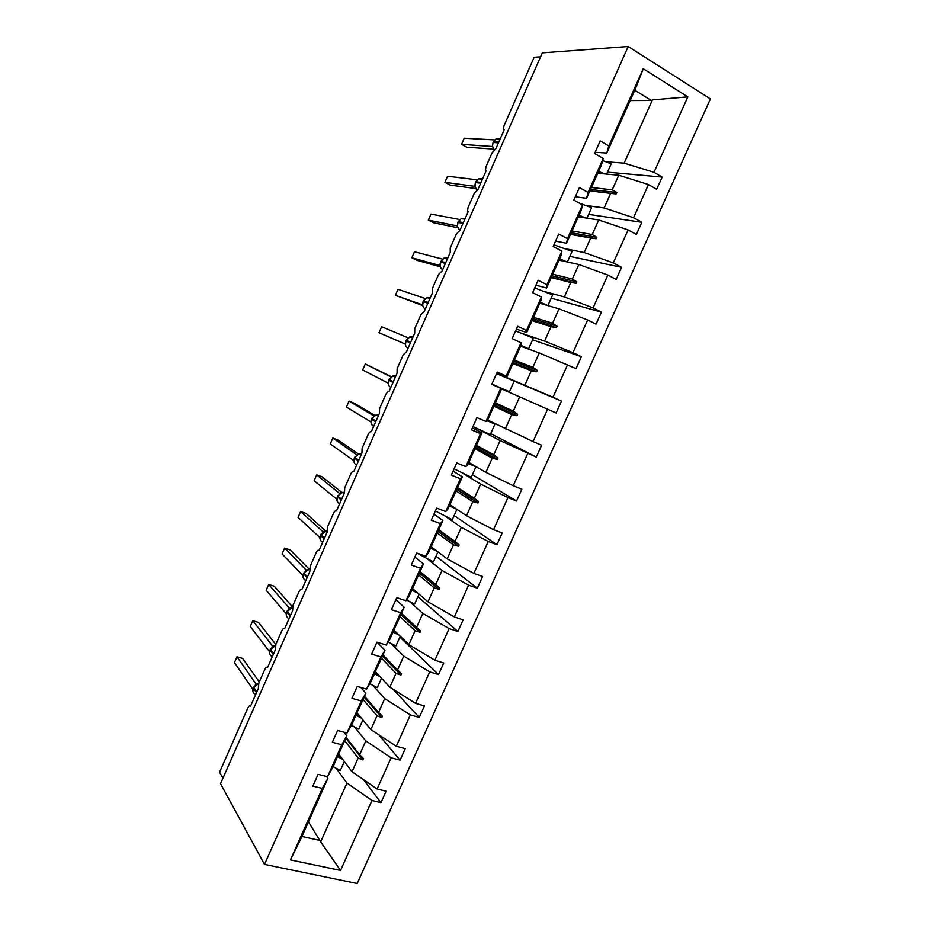 <?xml version="1.0" encoding="UTF-8"?>
<svg xmlns="http://www.w3.org/2000/svg" width="930" height="930" viewBox="0 0 930 930"><rect width="100%" height="100%" fill="white"/><g stroke="black" fill="none" stroke-linecap="round" stroke-linejoin="round"><path stroke-width="1.4" d="M357.213 883.5L710.404 98.929L628.18 46.5L264.515 864.4L357.213 883.5M222.944 778.224L219.596 772.179L247.752 708.195C248.81 706.056 249.74 705.393 250.53 706.219L258.389 688.363L258.854 682.969L264.736 669.588C265.806 667.426 266.747 666.729 267.573 667.484L275.466 649.559L275.885 644.258L281.79 630.819C282.871 628.645 283.836 627.901 284.696 628.587L292.613 610.592L292.985 605.384L298.925 591.887C300.006 589.701 300.983 588.911 301.878 589.539L309.841 571.45L310.167 566.347L316.13 552.792C317.211 550.583 318.211 549.758 319.141 550.316L327.127 532.158L327.406 527.136L333.393 513.534C334.486 511.302 335.521 510.442 336.474 510.93L344.495 492.691L344.728 487.773L350.75 474.102C351.842 471.87 352.889 470.952 353.877 471.371L361.933 453.061L362.13 448.237L368.164 434.508C369.268 432.252 370.338 431.299 371.361 431.648L379.452 413.257L379.591 408.537L385.659 394.75C386.775 392.483 387.857 391.483 388.914 391.751L397.04 373.29L397.133 368.664L403.225 354.818L406.55 351.691L414.71 333.149L414.757 328.616L420.872 314.724L424.254 311.457L432.45 292.834L432.438 288.405L438.588 274.443L442.029 271.06L450.26 252.344L450.213 248.019L456.374 234L459.885 230.477L468.162 211.691L467.534 211.156L468.057 207.46L474.254 193.382L477.822 189.72L486.123 170.853L485.448 170.306L485.972 166.737L492.202 152.59L495.829 148.788L504.176 129.84L503.444 129.293L503.979 125.829L534.146 57.253L540.562 56.811M597.734 173.282L618.752 175.224L612.219 189.836L591.399 187.5M607.464 172.166L662.148 177.072L656.661 189.278L648.466 184.547L618.752 175.224M608.825 145.929L643.246 68.727L635.225 89.222L606.767 153.043L608.825 145.929L600.21 140.883L594.596 153.485L603.233 158.46L588.097 192.405L586.598 198.253L575.298 196.8M586.598 198.253L601.326 165.238L603.233 158.46M578.321 216.806L598.746 219.968L592.247 234.511L572.02 230.954M588.62 214.365L641.816 222.305L636.364 234.441L628.099 229.908L598.746 219.968M588.097 192.405L579.413 187.581L573.833 200.113L582.529 204.879L567.463 238.661L566.533 243.242L555.57 241.103M566.533 243.242L581.192 210.378L582.529 204.879M559 260.144L578.832 264.504L572.369 278.977L552.722 274.222M569.869 256.366L621.589 267.317L616.16 279.395L607.836 275.048L578.832 264.504M567.463 238.661L558.721 234.035L553.164 246.508L561.929 251.077L546.933 284.696L546.573 288.009L535.936 285.208M546.573 288.009L561.15 255.308L561.929 251.077M539.76 303.273L559.011 308.83L552.571 323.233L533.425 317.27M551.188 298.193L601.454 312.108L596.049 324.14L587.667 319.978L559.011 308.83M546.933 284.696L538.133 280.267L532.599 292.683L541.423 297.054L526.508 330.51L526.694 332.58L516.383 329.092M526.694 332.58L541.214 300.03L541.423 297.054M520.614 346.204L539.284 352.947L532.878 367.292L514.232 360.108M532.599 339.834L581.413 356.69L576.03 368.664L539.284 352.947M526.508 330.51L517.638 326.279L512.139 338.625L521.021 342.81L506.176 376.092L506.908 376.929L496.922 372.779M506.908 376.929L521.358 344.542L521.021 342.81M501.549 388.949L519.649 396.866L513.267 411.141L495.353 402.841M496.539 373.651L561.464 401.074L556.117 412.978L519.649 396.866M506.176 376.092L497.248 372.058L491.772 384.346L500.724 388.333L485.948 421.464L487.227 421.069L501.607 388.833L500.724 388.333M473.707 426.905L500.108 440.576L493.749 454.782L476.404 445.331M490.715 433.647L536.284 457.095L500.108 440.576M485.948 421.464L476.95 417.628L471.51 429.858L480.519 433.647L465.814 466.616L467.627 465.012L474.009 450.713L481.938 432.927L480.519 433.647M481.938 432.927L472.359 427.94M462.896 473.37L480.647 484.077L474.335 498.224L457.548 487.622M472.382 474.695L516.557 501.003L507.931 497.585L480.647 484.077M465.814 466.616L456.758 462.966L451.341 475.137L460.408 478.729L445.772 511.547L448.121 508.745L462.373 476.811L460.408 478.729M462.373 476.811L453.108 471.173M445.865 516.696L461.292 527.38L454.991 541.458L438.762 529.728M454.142 515.557L496.911 544.689L488.238 541.458L461.292 527.38M445.772 511.547L436.67 508.094L431.276 520.207L440.401 523.613L425.835 556.268L428.707 552.269L442.889 520.486L440.401 523.613M442.889 520.486L433.938 514.197M427.893 559.36L442.017 570.485L435.752 584.493L420.069 571.636M435.972 556.245L477.357 588.19L468.627 585.133L442.017 570.485M425.835 556.268L416.663 553.001L411.293 565.045L420.488 568.265L405.992 600.768L409.386 595.595L417.198 578.088L423.499 563.952L420.488 568.265M423.499 563.952L414.861 557.035M409.642 601.663L422.836 613.393L416.594 627.343L401.469 613.358M417.884 596.758L457.909 631.482L449.12 628.599L422.836 613.393M405.992 600.768L396.761 597.688L391.414 609.685L400.667 612.719L386.241 645.06L390.147 638.724L396.285 624.565M395.878 599.676L404.201 607.232L400.667 612.719M391.286 643.688L403.736 656.103L397.529 669.984L382.939 654.894M399.877 637.096L438.53 674.576L429.695 671.867L403.736 656.103M393.599 631.005L394.669 632.04M386.241 645.06L376.952 642.165L371.64 654.104L380.94 656.952L366.583 689.142L371.012 681.655L377.115 667.542M377.057 642.2L384.985 650.303L380.94 656.952M372.93 685.491L384.729 698.616L378.545 712.427L364.49 696.256M393.03 689.2L419.256 717.46L410.363 714.926L384.729 698.616M366.583 689.142L357.236 686.433L351.947 698.314L361.305 700.976L347.018 733.014L351.947 724.377L358.038 710.322M360.898 687.491L365.874 693.176L361.305 700.976M354.586 727.074L365.804 740.931L359.654 754.683L346.134 737.42M378.766 734.735L400.063 760.159L391.112 757.799L365.804 740.931M347.018 733.014L337.613 730.48L332.347 742.303L341.763 744.79L327.546 776.678L318.095 774.33L312.852 786.094L322.315 788.396L290.427 859.901L301.436 837.628L327.895 778.329L322.315 788.396M343.961 732.189L346.832 735.851L341.763 744.79M336.276 768.447L346.971 783.048L320.664 841.871L340.554 870.434L290.427 859.901M363.444 779.584L380.963 802.648L371.965 800.463L346.971 783.048M327.895 778.329L326.546 776.422M606.767 153.043L595.13 152.299M643.246 68.727L687.828 96.871L653.964 172.294L662.148 177.072M653.964 172.294L624.158 163.145L606.093 161.762M648.466 184.547L633.574 217.713L641.816 222.305M633.574 217.713L604.128 207.948L586.086 205.46M628.099 229.908L613.288 262.911L621.589 267.317M613.288 262.911L584.191 252.53L565.882 248.833M607.836 275.048L593.084 307.9L601.454 312.108M593.084 307.9L564.347 296.914L545.131 291.729M587.667 319.978L572.985 352.679L581.413 356.69M572.985 352.679L544.585 341.089L522.067 333.405M567.591 364.7L552.978 397.238L561.464 401.074M552.978 397.238L496.69 373.302M547.607 409.2L533.076 441.587L541.62 445.238L536.284 457.095M533.076 441.587L487.68 420.058M527.729 453.491L513.255 485.727L521.858 489.192L516.557 501.003M513.255 485.727L485.879 472.382L468.767 462.466M507.931 497.585L493.528 529.67L502.188 532.948L496.911 544.689M493.528 529.67L466.5 515.743L449.934 504.688M488.238 541.458L473.905 573.392L482.612 576.495L477.357 588.19M473.905 573.392L447.191 558.907L431.195 546.712M468.627 585.133L454.363 616.915L463.128 619.845L457.909 631.482M454.363 616.915L427.986 601.861L412.536 588.551M449.12 628.599L434.915 660.242L443.738 662.985L438.53 674.576M434.915 660.242L408.863 644.618L393.96 630.191M429.695 671.867L415.559 703.359L424.44 705.928L419.256 717.46M415.559 703.359L389.833 687.189L375.464 671.658M410.363 714.926L396.285 746.279L405.224 748.685L400.063 760.159M396.285 746.279L370.884 729.55L357.05 712.938M391.112 757.799L377.115 788.989L386.101 791.232L380.963 802.648M371.965 800.463L340.554 870.434M589.876 190.917L610.65 193.359L604.128 207.948M610.65 193.359L616.172 193.952L616.823 192.51L612.219 189.836M570.497 234.372L590.678 238.022L584.191 252.53M590.678 238.022L596.142 238.719L596.781 237.29L592.247 234.511M551.199 277.617L570.799 282.476L564.347 296.914M570.799 282.476L576.205 283.278L576.844 281.86L572.369 278.977M532.007 320.676L551.013 326.709L544.585 341.089M551.013 326.709L556.361 327.627L557 326.209L552.571 323.233M512.883 363.537L531.332 370.745L524.927 385.067M531.332 370.745L536.61 371.768L537.238 370.361L532.878 367.292M493.784 406.154L511.733 414.582L505.362 428.823M511.733 414.582L516.952 415.71L517.58 414.303L513.267 411.141M474.765 448.586L492.226 458.211L485.879 472.382M492.226 458.211L497.387 459.443L498.003 458.037L493.749 454.782M456.06 490.947L472.8 501.63L466.5 515.743M472.8 501.63L477.904 502.967L478.531 501.572L474.335 498.224M437.286 533.029L453.48 544.852L447.191 558.907M453.48 544.852L458.513 546.294L459.141 544.91L454.991 541.458M418.605 574.926L434.24 587.876L427.986 601.861M434.24 587.876L439.227 589.422L439.844 588.039L435.752 584.493M400.005 616.637L415.094 630.703L408.863 644.618M404.201 607.232L396.413 624.681M415.094 630.703L420.011 632.342L420.627 630.97L416.594 627.343M381.486 658.161L396.029 673.332L389.833 687.189M384.985 650.303L377.243 667.682M396.029 673.332L400.9 675.075L401.504 673.704L397.529 669.984M363.049 699.5L377.057 715.763L370.884 729.55M365.874 693.176L358.155 710.474M377.057 715.763L381.87 717.6L382.474 716.24L378.545 712.427M344.693 740.652L358.166 757.996L352.028 771.726L338.729 754.032M339.043 752.905L332.987 766.901L327.546 776.678M346.832 735.851L339.159 753.067M358.166 757.996L362.921 759.938L363.525 758.589L359.654 754.683M377.115 788.989L352.028 771.726M308.481 821.853L320.664 841.871M687.828 96.871L652.442 99.882L624.158 163.145M652.442 99.882L651.314 100.475L634.772 90.245M630.168 100.568L651.314 100.475M264.515 864.4L220.526 783.688L542.306 52.859L628.18 46.5M301.948 836.477L320.42 840.557M345.832 738.083L362.921 759.938M364.107 697.116L381.87 717.6M382.463 655.964L400.9 675.075M400.9 614.625L420.011 632.342M420.011 571.764L439.844 588.039M419.418 573.101L439.227 589.422M438.623 530.053L459.141 544.91M438.018 531.39L458.513 546.294M457.304 488.157L478.531 501.572M456.711 489.494L477.904 502.967M476.079 446.063L498.003 458.037M475.463 447.4L497.387 459.443M494.853 403.748L517.58 414.303M494.179 405.062L516.952 415.71M513.72 361.247L537.238 370.361M513.267 362.677L536.61 371.768M532.902 318.641L557 326.209M532.297 320.013L556.361 327.627M552.025 275.78L576.844 281.86M551.409 277.163L576.205 283.278M571.229 232.733L596.781 237.29M570.601 234.116L596.142 238.719M590.515 189.476L616.823 192.51M589.899 190.871L616.172 193.952M333.103 766.622L340.334 770.47L344.333 761.496M337.59 756.59L342.798 759.45M338.067 755.497L341.24 757.38M257.052 683.701L253.716 686.991M255.413 684.654L255.901 683.817L236.987 656.789L242.672 658.428L259.307 681.923M236.987 656.789L234.465 662.567L252.786 689.2M258.714 683.294L256.413 683.992M273.687 645.827L270.374 649.094M272.106 646.734L272.537 646.001L252.809 620.694L258.47 622.414L275.815 644.432M252.809 620.694L250.275 626.483L269.433 651.5M275.454 645.408L272.537 646.001M290.381 607.79L287.114 611.045M288.87 608.662L289.242 608.022L268.689 584.447L274.327 586.26L292.462 606.883M268.689 584.447L266.143 590.259L286.138 613.637M286.777 611.777L286.405 615.927M292.357 607.36L289.556 608.197M307.551 569.532L306.481 569.881M305.703 570.427L305.97 569.858L284.638 548.061L290.241 549.967L309.202 569.172M284.638 548.061L282.069 553.896L302.936 575.624M324.314 531.193L320.78 534.471M322.803 531.576L300.634 511.535L306.214 513.523L325.523 530.856M300.634 511.535L298.065 517.394L319.804 537.447M320.455 535.215L320.164 539.551M351.424 725.295L358.782 729.143L362.886 719.948M356.016 715.275L361.398 718.158M356.446 714.298L359.782 716.216M369.768 683.748L377.313 687.63L381.521 678.202M374.523 673.762L380.114 676.68M374.906 672.925L378.452 674.889M388.136 642.002L395.924 645.932L400.237 636.283M393.123 632.075L398.982 635.051M393.437 631.354L397.273 633.4M406.491 600.013L414.629 604.047L419.046 594.154M411.792 590.19L418.023 593.282M412.06 589.597L416.28 591.771M341.147 492.691L340.531 492.888M339.578 493.47L316.712 474.858L322.257 476.939L341.88 492.435M316.712 474.858L314.131 480.752L336.741 499.108M337.392 496.69L337.183 501.235M416.849 553.059L433.415 561.976L437.937 551.85M430.555 548.13L437.344 551.397M430.764 547.654L435.566 550.037M356.62 454.758L332.835 438.042L338.369 440.216L358.271 453.91M332.835 438.042L330.243 443.959L353.76 460.594M354.4 458.013L354.284 462.78M435.368 511L452.282 519.707L456.909 509.349M449.411 505.862L456.897 509.384M449.562 505.525L455.328 508.292M373.732 415.791L349.029 401.086L354.528 403.341L374.709 415.315M349.029 401.086L346.437 407.015L370.849 421.918M371.489 419.174L371.151 423.464M454.131 468.871L471.243 477.253L475.962 466.674L468.441 463.198M468.336 463.419L475.881 466.883M390.867 376.882L365.292 363.979L391.228 376.638M365.292 363.979L362.677 369.931L388.008 383.067M395.843 376.011L392.902 375.952L388.961 379.44L388.31 384.509M472.986 426.545L490.284 434.601L494.969 424.092L487.401 420.686M487.355 420.767L494.946 424.173M405.248 344.053L378.998 332.708L381.614 326.721L407.991 337.776M378.998 332.708L405.259 344.135M413.071 336.869L409.851 336.846L406.201 340.241L405.364 344.786L406.119 346.565M491.877 384.113L498.329 387.02L491.889 384.09M509.408 391.763L491.912 384.055L509.408 391.763L514.092 381.288M422.557 304.866L395.366 295.322L398.005 289.323L425.184 298.507M395.366 295.322L422.662 305.54M423.162 301.669L422.65 305.435L423.592 307.539M520.974 345.39L528.635 348.704L520.916 345.542M515.58 330.894L533.332 338.195L528.635 348.704M445.017 258.296L444.296 258.226M439.89 265.492L411.816 257.796L414.454 251.774L442.436 259.098M411.816 257.796L417.21 260.412L440.25 266.771M440.529 262.179L440.006 265.922L441.146 268.375M540.237 302.204L547.875 305.61M534.715 287.94L552.664 294.903L547.944 305.47M540.109 302.483L547.038 305.377M457.235 225.92L428.323 220.119L430.974 214.074L459.769 219.515M428.323 220.119L433.694 222.828L457.955 227.769M457.967 222.526L457.444 226.246L458.816 229.047M559.593 258.819L567.114 261.923M553.931 244.788L572.078 251.414L567.358 261.981M559.407 259.238L564.94 261.446M474.939 186.36L444.9 182.292L447.563 176.223L477.16 179.792M444.9 182.292L450.236 185.105L475.765 188.546M475.486 182.699L474.951 186.395L476.579 189.557M579.03 215.237L585.888 217.98M579.076 202.996L591.585 207.727L586.935 218.143M578.786 215.783L583.61 217.632M492.54 146.522L461.536 144.324L464.21 138.221L494.621 139.907M461.536 144.324L466.848 147.219L493.679 149.091M493.074 142.709L492.458 145.836M492.528 146.394L494.179 149.66C492.482 147.579 492.133 145.196 493.156 142.511L498.457 142.836M598.56 171.457L605.023 173.957M602.652 160.53L611.184 163.831L606.592 174.096M598.246 172.131L602.64 173.736M258.68 683.376L253.251 688.014C252.204 691.06 253.007 693.234 255.68 694.512M256.808 691.967L253.576 687.293L253.251 688.014L256.482 692.699M253.379 687.712L252.89 691.397M275.443 645.467L269.933 650.093C268.875 653.151 269.677 655.348 272.327 656.685M273.629 653.744L270.246 649.361L269.933 650.093L273.304 654.476M270.049 649.826L269.595 653.65M292.346 607.395L286.673 612.01C285.615 615.09 286.405 617.322 289.044 618.706M290.52 615.358L286.998 611.277L286.673 612.01L290.195 616.102M303.587 573.577L306.679 569.811L309.399 569.16L303.912 572.834M307.481 576.821L303.819 573.031L303.494 573.775C302.424 576.867 303.203 579.134 305.831 580.564M303.157 577.484L303.424 573.624L307.144 577.565M326.639 530.821L320.385 535.378C319.304 538.493 320.071 540.783 322.675 542.271M324.512 538.121L320.711 534.634L320.385 535.378L324.175 538.865M344.251 492.389L342.67 492.319L337.718 495.946M341.612 499.259L337.66 496.085L337.334 496.818C336.253 499.956 337.009 502.281 339.601 503.816M344.147 493.481L342.67 492.319L337.578 495.969L337.334 496.818L341.275 500.003M361.607 453.817L359.317 453.677L354.737 457.269M358.782 460.234L354.69 457.362L354.365 458.106C353.272 461.257 354.016 463.617 356.597 465.198M361.119 454.921L359.317 453.677L354.597 457.269L354.365 458.106L358.457 460.978M378.684 414.989L376.057 414.896L371.814 418.419M376.034 421.034L371.791 418.488L371.454 419.232C370.361 422.394 371.093 424.789 373.662 426.428M378.185 416.152L376.057 414.896L371.686 418.407L371.454 419.232L375.697 421.79M388.961 379.44L393.344 381.684M395.331 377.173L392.902 375.952L388.624 380.196C387.519 383.381 388.24 385.811 390.798 387.485M388.624 380.196L393.018 382.439M406.201 340.241L410.735 342.17M412.583 337.985L409.851 336.846L405.864 340.996C404.759 344.193 405.468 346.658 408.003 348.39M405.864 340.996L410.397 342.926M430.369 297.554L426.893 297.588L423.487 300.913M428.207 302.483L423.51 300.878L423.173 301.634C422.057 304.842 422.755 307.342 425.277 309.132M429.916 298.6L426.893 297.588L423.382 300.843L423.057 301.599L427.87 303.25M447.737 258.087L444.04 258.156L440.867 261.423M445.737 262.632L440.901 261.342L440.564 262.097C439.437 265.341 440.123 267.875 442.622 269.712M447.33 259.017L444.04 258.156L440.425 262.086L445.4 263.399M465.186 218.445L461.28 218.573L458.304 221.758M463.349 222.607L458.351 221.642L458.013 222.41C456.886 225.653 457.56 228.234 460.048 230.117M464.837 219.236L461.28 218.573L458.211 221.642L457.874 222.41L463.012 223.374M482.693 178.641L478.625 178.804L475.823 181.931M481.043 182.419L475.881 181.78L475.544 182.547C474.486 185.454 474.951 187.918 476.962 189.929M482.426 179.257L478.625 178.804L475.742 181.792L475.404 182.559L480.694 183.187M500.294 138.675L496.05 138.872L493.412 141.93M500.108 139.093L496.05 138.872L492.993 142.557L493.493 141.744L498.805 142.058M326.128 530.821L323.57 531.425M371.163 423.464L371.477 424.185"/></g></svg>
